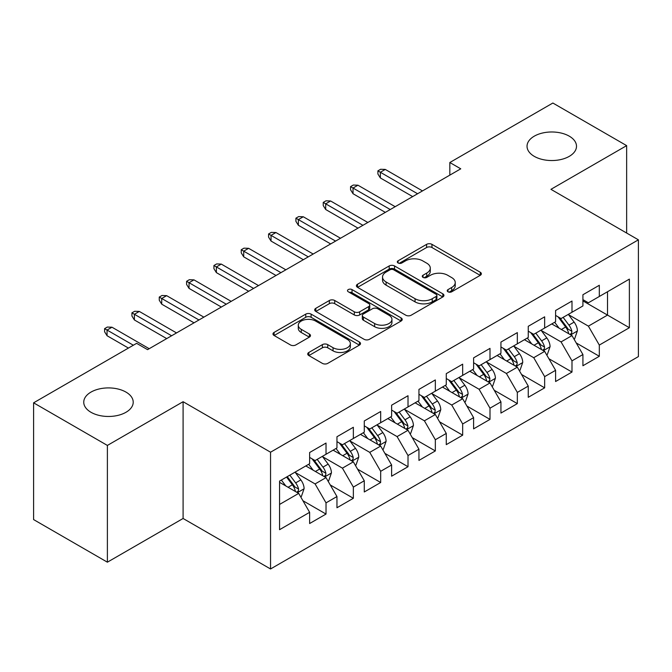 <?xml version="1.0" encoding="UTF-8"?>
<svg xmlns="http://www.w3.org/2000/svg" width="672" height="672" viewBox="0 0 672 672"><rect width="100%" height="100%" fill="white"/><g stroke="black" fill="none" stroke-linecap="round" stroke-linejoin="round"><path stroke-width="1.01" d="M447.989 291.782A2.654 1.537 0 0 0 451.744 291.782L480.245 275.327A3.797 2.192 0 0 0 481.362 273.781A3.797 2.192 0 0 0 480.245 272.236L431.962 244.356A3.797 2.192 0 0 0 426.594 244.356L398.093 260.812A2.654 1.537 0 0 0 397.32 261.895A2.654 1.537 0 0 0 398.093 262.979A2.654 1.537 0 0 0 401.848 262.979L405.535 260.854A12.138 7.006 0 0 1 422.705 260.854L426.728 263.172A12.138 7.006 0 0 1 430.29 268.128A12.138 7.006 0 0 1 426.728 273.084L423.041 275.218A2.654 1.537 0 0 0 422.268 276.301A2.654 1.537 0 0 0 423.041 277.385A2.654 1.537 0 0 0 426.796 277.385L430.483 275.251A12.138 7.006 0 0 1 447.653 275.251L451.676 277.578A12.138 7.006 0 0 1 455.238 282.534A12.138 7.006 0 0 1 451.676 287.49L447.989 289.615A2.654 1.537 0 0 0 447.216 290.699A2.654 1.537 0 0 0 447.989 291.782L447.989 289.615M125.975 392.095A24.738 14.28 0 0 0 99.019 388.996A24.738 14.28 0 0 0 83.748 402.192A24.738 14.28 0 0 0 90.989 412.289A24.738 14.28 0 0 0 117.944 415.38A24.738 14.28 0 0 0 133.216 402.192A24.738 14.28 0 0 0 125.975 392.095M569.26 136.164A24.738 14.28 0 0 0 542.296 133.073A24.738 14.28 0 0 0 527.033 146.261A24.738 14.28 0 0 0 534.274 156.358A24.738 14.28 0 0 0 561.229 159.457A24.738 14.28 0 0 0 576.5 146.261A24.738 14.28 0 0 0 569.26 136.164M308.834 352.456A3.797 2.192 0 0 0 307.726 354.01A3.797 2.192 0 0 0 308.834 355.555L322.384 363.376A3.797 2.192 0 0 0 327.743 363.376L359.402 345.106A3.797 2.192 0 0 0 360.511 343.552A3.797 2.192 0 0 0 359.402 342.006L311.111 314.126A3.797 2.192 0 0 0 305.752 314.126L274.092 332.405A3.797 2.192 0 0 0 272.983 333.95A3.797 2.192 0 0 0 274.092 335.496L290.455 344.946A3.797 2.192 0 0 0 295.823 344.946L309.372 337.126A3.797 2.192 0 0 0 310.481 335.58A3.797 2.192 0 0 0 309.372 334.026L301.258 329.347A10.147 5.863 0 0 1 298.284 325.198A10.147 5.863 0 0 1 304.55 319.788A10.147 5.863 0 0 1 315.605 321.056L347.39 339.41A10.147 5.863 0 0 1 350.364 343.552A10.147 5.863 0 0 1 344.106 348.97A10.147 5.863 0 0 1 333.043 347.693L327.743 344.635A3.797 2.192 0 0 0 322.384 344.635L308.834 352.456L308.834 355.555M107.386 445.427L107.386 562.187L183.095 518.482L183.095 401.713L107.386 445.427L33.6 402.822L136.634 343.333L147.563 349.65L460.757 168.823L449.828 162.515L449.828 175.14M183.095 401.713L270.547 452.206L638.4 239.828L638.4 356.588L270.547 568.974L270.547 452.206M626.648 233.041L626.648 145.631L550.948 189.336L638.4 239.828M626.648 145.631L552.863 103.026L449.828 162.515M405.804 315.21A3.797 2.192 0 0 0 411.172 315.21L442.823 296.94A3.797 2.192 0 0 0 443.94 295.386A3.797 2.192 0 0 0 442.823 293.84L394.54 265.961A3.797 2.192 0 0 0 389.172 265.961L357.521 284.239A3.797 2.192 0 0 0 356.412 285.785A3.797 2.192 0 0 0 357.521 287.33L405.804 315.21M349.331 292.362A2.654 1.537 0 0 1 352.019 292.732L352.019 289.582L401.117 317.923A3.797 2.192 0 0 1 402.226 319.469A3.797 2.192 0 0 1 401.117 321.023L369.457 339.293A3.797 2.192 0 0 1 364.09 339.293L315.806 311.413L315.806 308.322A3.797 2.192 0 0 0 314.698 309.868A3.797 2.192 0 0 0 315.806 311.413M315.806 308.322L329.356 300.502A3.797 2.192 0 0 1 334.723 300.502L354.304 311.808A3.797 2.192 0 0 0 359.671 311.808L368.651 306.617A3.797 2.192 0 0 0 369.768 305.063A3.797 2.192 0 0 0 368.651 303.517L348.264 291.749A2.654 1.537 0 0 1 347.491 290.665A2.654 1.537 0 0 1 349.129 289.246A2.654 1.537 0 0 1 352.019 289.582M582.918 300.896L607.522 315.092L607.522 291.74L629.378 279.115L599.315 296.478L599.315 285.272L582.918 294.739L582.918 305.945L571.99 312.253L571.99 301.048L555.593 310.514L555.593 321.72L544.656 328.028L544.656 316.831L528.259 326.298L528.259 337.495L517.331 343.812L517.331 332.606L500.934 342.073L500.934 353.279L489.997 359.587L489.997 348.382L473.6 357.857L473.6 369.054L462.672 375.371L462.672 364.165L446.275 373.632L446.275 384.838L435.338 391.146L435.338 379.94L418.942 389.407L418.942 400.613L408.013 406.921L408.013 395.724L391.616 405.191L391.616 416.388L380.68 422.705L380.68 411.499L364.283 420.966L364.283 432.172L353.354 438.48L353.354 427.274L336.958 436.741L336.958 447.947L326.021 454.264L326.021 443.058L309.624 452.525L309.624 463.73L279.569 481.085L279.569 529.679L309.624 512.324L298.696 493.391L279.569 482.345M629.378 279.115L629.378 327.718L599.315 345.072L588.386 326.138L568.571 314.698M576.223 342.947L599.315 356.278L599.315 345.072M599.315 356.278L582.918 365.744L582.918 354.539L571.99 360.856L561.061 341.914L541.246 330.481M548.898 358.722L571.99 372.053L571.99 360.856M571.99 372.053L555.593 381.52L555.593 370.322L544.656 376.631L533.728 357.697L513.912 346.256M521.564 374.497L544.656 387.836L544.656 376.631M544.656 387.836L528.259 397.303L528.259 386.098L517.331 392.406L506.402 373.472L486.587 362.032M494.239 390.281L517.331 403.612L517.331 392.406M517.331 403.612L500.934 413.078L500.934 401.873L489.997 408.19L479.069 389.256L459.253 377.815M466.906 406.056L489.997 419.387L489.997 408.19M489.997 419.387L473.6 428.854L473.6 417.656L462.672 423.965L451.744 405.031L431.928 393.59M439.58 421.84L462.672 435.17L462.672 423.965M462.672 435.17L446.275 444.637L446.275 433.432L435.338 439.74L424.41 420.806L404.594 409.374M412.247 437.615L435.338 450.946L435.338 439.74M435.338 450.946L418.942 460.412L418.942 449.215L408.013 455.524L397.085 436.59L377.269 425.149M384.922 453.39L408.013 466.729L408.013 455.524M408.013 466.729L391.616 476.196L391.616 464.99L380.68 471.299L369.751 452.365L349.936 440.924M357.588 469.174L380.68 482.504L380.68 471.299M380.68 482.504L364.283 491.971L364.283 480.766L353.354 487.082L342.426 468.149L322.61 456.708M330.263 484.949L353.354 498.28L353.354 487.082M353.354 498.28L336.958 507.746L336.958 496.549L326.021 502.858L315.092 483.924L295.277 472.483M302.929 500.724L326.021 514.063L326.021 502.858M326.021 514.063L309.624 523.53L309.624 512.324M309.624 457.414L315.092 460.572L326.021 454.264M279.569 504.437L298.696 493.391M336.958 441.638L342.426 444.788L353.354 438.48M315.092 483.924L326.021 477.616L305.802 465.94M336.958 496.549L326.021 477.616M364.283 425.855L369.751 429.013L380.68 422.705M342.426 468.149L353.354 461.832L333.127 450.156M364.283 480.766L353.354 461.832M391.616 410.08L397.085 413.238L408.013 406.921M369.751 452.365L380.68 446.057L360.461 434.381M391.616 464.99L380.68 446.057M418.942 394.304L424.41 397.454L435.338 391.146M397.085 436.59L408.013 430.273L387.786 418.597M418.942 449.215L408.013 430.273M446.275 378.521L451.744 381.679L462.672 375.371M424.41 420.806L435.338 414.498L415.12 402.822M446.275 433.432L435.338 414.498M473.6 362.746L479.069 365.904L489.997 359.587M451.744 405.031L462.672 398.723L442.445 387.047M473.6 417.656L462.672 398.723M500.934 346.962L506.402 350.12L517.331 343.812M479.069 389.256L489.997 382.939L469.778 371.263M500.934 401.873L489.997 382.939M528.259 331.187L533.728 334.345L544.656 328.028M506.402 373.472L517.331 367.164L497.104 355.488M528.259 386.098L517.331 367.164M555.593 315.412L561.061 318.562L571.99 312.253M533.728 357.697L544.656 351.38L524.437 339.704M555.593 370.322L544.656 351.38M582.918 299.628L588.386 302.786L599.315 296.478M561.061 341.914L571.99 335.605L551.762 323.929M582.918 354.539L571.99 335.605M33.6 402.822L33.6 519.582L107.386 562.187M183.095 518.482L270.547 568.974M588.386 326.138L607.522 315.092L629.378 327.718M449.056 292.16L451.676 290.648A12.138 7.006 0 0 0 455.238 285.684L455.238 282.534M430.29 268.128L430.29 271.286A12.138 7.006 0 0 1 426.728 276.242L424.108 277.754M480.194 275.36L431.962 247.514A3.797 2.192 0 0 0 426.594 247.514L399.16 263.357M442.772 296.965L394.54 269.119A3.797 2.192 0 0 0 389.172 269.119L357.571 287.364M436.12 296.47A2.654 1.537 0 0 0 436.901 295.386A2.654 1.537 0 0 0 436.12 294.302L393.733 269.833A2.654 1.537 0 0 0 389.978 269.833L386.089 272.076A12.138 7.006 0 0 0 382.536 277.032A12.138 7.006 0 0 0 386.089 281.988L415.061 298.721A12.138 7.006 0 0 0 432.23 298.721L436.12 296.47L436.12 299.628A2.654 1.537 0 0 0 436.901 298.544L436.901 295.386M382.536 277.032L382.536 280.19A12.138 7.006 0 0 0 386.089 285.146L386.089 281.988M436.12 299.628L432.23 301.871A12.138 7.006 0 0 1 415.061 301.871L386.089 285.146M315.857 311.447L329.356 303.652L329.356 300.502M369.768 305.063L369.768 308.221A3.797 2.192 0 0 1 368.651 309.775L359.671 314.958A3.797 2.192 0 0 1 354.304 314.958L334.723 303.652A3.797 2.192 0 0 0 329.356 303.652M352.019 292.732L401.066 321.048M374.623 323.534A10.147 5.863 0 0 0 385.686 324.803A10.147 5.863 0 0 0 391.944 319.393A10.147 5.863 0 0 0 388.97 315.252L377.773 308.784A3.797 2.192 0 0 0 372.406 308.784L363.426 313.975A3.797 2.192 0 0 0 362.309 315.521A3.797 2.192 0 0 0 363.426 317.066L374.623 323.534L374.623 326.693A10.147 5.863 0 0 0 385.686 327.961A10.147 5.863 0 0 0 391.944 322.552L391.944 319.393M362.309 315.521L362.309 318.679A3.797 2.192 0 0 0 363.426 320.225L363.426 317.066M374.623 326.693L363.426 320.225M350.364 343.552L350.364 346.71A10.147 5.863 0 0 1 344.106 352.12A10.147 5.863 0 0 1 333.043 350.851L327.743 347.794A3.797 2.192 0 0 0 322.384 347.794L308.885 355.589M298.284 325.198L298.284 328.356A10.147 5.863 0 0 0 301.258 332.497L301.258 329.347M309.322 337.159L301.258 332.497M359.352 345.131L311.111 317.285A3.797 2.192 0 0 0 305.752 317.285L274.142 335.53M574.014 339.108L574.669 338.73L577.399 330.842A10.24 5.914 -120 0 0 574.132 322.115L568.327 314.37M559.07 328.146L554.66 322.258M552.594 324.408L552.098 323.736M570.058 334.488L571.645 333.06L571.872 331.279A10.24 5.914 -120 0 0 568.94 325.114L563.136 317.369M559.818 317.848L566.992 327.424A5.216 3.016 60 0 1 567.941 329.003L571.872 331.279M558.02 316.806L565.656 327.012A10.24 5.914 60 0 1 568.588 333.169L568.798 333.766M417.581 193.754L380.352 172.267L380.352 177.946L377.899 173.998L377.899 170.848L380.352 172.267L385.274 169.428L422.495 190.915M380.352 177.946L412.658 196.594M377.899 170.848L380.629 169.268L385.274 169.428M546.68 354.883L547.336 354.505L550.074 346.618A10.24 5.914 -120 0 0 546.798 337.898L540.994 330.145M531.745 343.93L527.335 338.033M525.269 340.192L524.765 339.52M542.732 350.272L544.32 348.844L544.538 347.054A10.24 5.914 -120 0 0 541.607 340.897L535.802 333.144M532.493 333.631L539.658 343.199A5.216 3.016 60 0 1 540.607 344.786L544.538 347.054M530.687 332.59L538.331 342.787A10.24 5.914 60 0 1 541.262 348.953L541.472 349.541M519.355 370.667L520.01 370.289L522.74 362.393A10.24 5.914 -120 0 0 519.473 353.674L513.668 345.929M504.412 359.705L500.002 353.816M497.935 355.967L497.44 355.295M515.399 366.047L516.986 364.619L517.213 362.83A10.24 5.914 -120 0 0 514.282 356.672L508.477 348.928M505.159 349.406L512.333 358.982A5.216 3.016 60 0 1 513.282 360.562L517.213 362.83M503.362 348.365L510.997 358.571A10.24 5.914 60 0 1 513.929 364.728L514.139 365.316M390.247 209.538L353.027 188.042L353.027 193.721L350.566 189.781L350.566 186.623L353.027 188.042L357.949 185.203L395.17 206.69M353.027 193.721L385.333 212.377M350.566 186.623L353.296 185.044L357.949 185.203M362.922 225.313L325.693 203.826L325.693 209.504L323.24 205.556L323.24 202.406L325.693 203.826L330.616 200.987L367.836 222.474M325.693 209.504L358 228.152M323.24 202.406L325.97 200.827L330.616 200.987M492.022 386.442L492.677 386.064L495.415 378.176A10.24 5.914 -120 0 0 492.139 369.457L486.335 361.704M477.086 375.488L472.676 369.592M470.61 371.742L470.106 371.078M488.074 381.83L489.661 380.402L489.88 378.613A10.24 5.914 -120 0 0 486.948 372.456L481.144 364.703M477.834 365.182L484.999 374.758A5.216 3.016 60 0 1 485.948 376.345L489.88 378.613M476.028 364.148L483.672 374.346A10.24 5.914 60 0 1 486.604 380.503L486.814 381.1M464.696 402.226L465.352 401.848L468.082 393.952A10.24 5.914 -120 0 0 464.814 385.232L459.01 377.479M449.753 391.264L445.343 385.375M443.276 387.526L442.781 386.854M460.74 397.606L462.328 396.178L462.554 394.388A10.24 5.914 -120 0 0 459.623 388.231L453.818 380.478M450.5 380.965L457.674 390.533A5.216 3.016 60 0 1 458.623 392.12L462.554 394.388M448.703 379.924L456.338 390.121A10.24 5.914 60 0 1 459.27 396.287L459.48 396.875M335.588 241.088L298.368 219.601L298.368 225.28L295.907 221.34L295.907 218.182L298.368 219.601L303.29 216.762L340.511 238.249M298.368 225.28L330.674 243.936M295.907 218.182L298.637 216.602L303.29 216.762M308.263 256.872L271.034 235.376L271.034 241.063L268.582 237.115L268.582 233.957L271.034 235.376L275.957 232.537L313.177 254.033M271.034 241.063L303.341 259.711M268.582 233.957L271.312 232.386L275.957 232.537M437.363 418.001L438.018 417.623L440.756 409.735A10.24 5.914 -120 0 0 437.48 401.008L431.676 393.263M422.428 407.039L418.018 401.15M415.951 403.301L415.447 402.629M433.415 413.381L435.002 411.953L435.221 410.172A10.24 5.914 -120 0 0 432.289 404.006L426.485 396.262M423.175 396.74L430.34 406.316A5.216 3.016 60 0 1 431.29 407.896L435.221 410.172M421.369 395.699L429.013 405.905A10.24 5.914 60 0 1 431.945 412.062L432.155 412.658M280.93 272.647L243.709 251.16L243.709 256.838L241.248 252.89L241.248 249.74L243.709 251.16L248.632 248.321L285.852 269.808M243.709 256.838L276.016 275.486M241.248 249.74L243.978 248.161L248.632 248.321M410.038 433.776L410.693 433.398L413.423 425.51A10.24 5.914 -120 0 0 410.155 416.791L404.351 409.038M395.094 422.822L390.684 416.926M388.618 419.084L388.122 418.412M406.081 429.164L407.669 427.736L407.896 425.947A10.24 5.914 -120 0 0 404.964 419.79L399.16 412.037M395.842 412.524L403.015 422.092A5.216 3.016 60 0 1 403.964 423.679L407.896 425.947M394.044 411.482L401.68 421.68A10.24 5.914 60 0 1 404.611 427.837L404.821 428.434M253.604 288.431L216.376 266.935L216.376 272.614L213.923 268.674L213.923 265.516L216.376 266.935L221.298 264.096L258.518 285.583M216.376 272.614L248.682 291.27M213.923 265.516L216.653 263.936L221.298 264.096M382.704 449.56L383.359 449.182L386.098 441.286A10.24 5.914 -120 0 0 382.822 432.566L377.017 424.822M367.769 438.598L363.359 432.709M361.292 434.86L360.788 434.188M378.756 444.94L380.344 443.512L380.562 441.722A10.24 5.914 -120 0 0 377.63 435.565L371.826 427.812M368.516 428.299L375.682 437.867A5.216 3.016 60 0 1 376.631 439.454L380.562 441.722M366.71 427.258L374.354 437.455A10.24 5.914 60 0 1 377.286 443.621L377.496 444.209M226.271 304.206L189.05 282.719L189.05 288.397L186.589 284.449L186.589 281.299L189.05 282.719L193.973 279.871L231.193 301.367M189.05 288.397L221.357 307.045M186.589 281.299L189.319 279.72L193.973 279.871M355.379 465.335L356.034 464.957L358.764 457.069A10.24 5.914 -120 0 0 355.496 448.35L349.692 440.597M340.435 454.373L336.025 448.484M333.959 450.635L333.463 449.971M351.422 460.723L353.01 459.295L353.237 457.506A10.24 5.914 -120 0 0 350.305 451.34L344.501 443.596M341.183 444.074L348.356 453.65A5.216 3.016 60 0 1 349.306 455.238L353.237 457.506M339.385 443.041L347.021 453.239A10.24 5.914 60 0 1 349.952 459.396L350.162 459.992M198.946 319.981L161.717 298.494L161.717 304.172L159.264 300.233L159.264 297.074L161.717 298.494L166.639 295.655L203.86 317.142M161.717 304.172L194.023 322.82M159.264 297.074L161.994 295.495L166.639 295.655M328.045 481.118L328.7 480.74L331.439 472.844A10.24 5.914 -120 0 0 328.163 464.125L322.358 456.372M313.11 470.156L308.7 464.268M306.634 466.418L306.13 465.746M324.097 476.498L325.685 475.07L325.903 473.281A10.24 5.914 -120 0 0 322.972 467.124L317.167 459.371M313.858 459.858L321.023 469.426A5.216 3.016 60 0 1 321.972 471.013L325.903 473.281M312.052 458.816L319.696 469.014A10.24 5.914 60 0 1 322.627 475.18L322.837 475.768M171.612 335.765L134.392 314.269L134.392 319.956L131.93 316.008L131.93 312.85L134.392 314.269L139.314 311.43L176.534 332.926M134.392 319.956L166.698 338.604M131.93 312.85L134.66 311.279L139.314 311.43M300.72 496.894L301.375 496.516L304.105 488.628A10.24 5.914 -120 0 0 300.838 479.9L295.033 472.156M285.776 485.932L281.366 480.043M296.764 492.274L298.351 490.846L298.578 489.065A10.24 5.914 -120 0 0 295.646 482.899L289.842 475.154M287.272 476.633L293.698 485.209A5.216 3.016 60 0 1 294.647 486.788L298.578 489.065M286.558 477.044L292.362 484.798A10.24 5.914 60 0 1 295.294 490.955L295.504 491.551M133.35 345.232L107.058 330.053L107.058 335.731L104.605 331.783L104.605 328.633L107.058 330.053L111.98 327.214L149.201 348.701M107.058 335.731L128.436 348.071M104.605 328.633L107.335 327.054L111.98 327.214M451.676 290.648L451.676 287.49M423.041 277.385L423.041 275.218M426.728 276.242L426.728 273.084M398.093 262.979L398.093 260.812M426.594 247.514L426.594 244.356M431.962 247.514L431.962 244.356M480.245 275.327L480.245 272.236M357.521 287.33L357.521 284.239M389.172 269.119L389.172 265.961M394.54 269.119L394.54 265.961M442.823 296.94L442.823 293.84M415.061 301.871L415.061 298.721M432.23 301.871L432.23 298.721M334.723 303.652L334.723 300.502M354.304 314.958L354.304 311.808M359.671 314.958L359.671 311.808M368.651 309.775L368.651 306.617M401.117 321.023L401.117 317.923M322.384 347.794L322.384 344.635M327.743 347.794L327.743 344.635M333.043 350.851L333.043 347.693M309.372 337.126L309.372 334.026M274.092 335.496L274.092 332.405M305.752 317.285L305.752 314.126M311.111 317.285L311.111 314.126M359.402 345.106L359.402 342.006M570.704 334.866L577.332 331.036M568.94 325.114L574.132 322.115M561.38 329.482L565.656 327.012M543.379 350.641L550.007 346.819M541.607 340.897L546.798 337.898M534.047 345.257L538.331 342.787M516.046 366.425L522.673 362.594M514.282 356.672L519.473 353.674M506.722 361.04L510.997 358.571M488.72 382.2L495.348 378.37M486.948 372.456L492.139 369.457M479.388 376.816L483.672 374.346M461.387 397.975L468.014 394.153M459.623 388.231L464.814 385.232M452.063 392.591L456.338 390.121M434.062 413.759L440.689 409.928M432.289 404.006L437.48 401.008M424.729 408.374L429.013 405.905M406.728 429.534L413.356 425.712M404.964 419.79L410.155 416.791M397.404 424.15L401.68 421.68M379.403 445.318L386.03 441.487M377.63 435.565L382.822 432.566M370.07 439.933L374.354 437.455M352.069 461.093L358.697 457.262M350.305 451.34L355.496 448.35M342.745 455.708L347.021 453.239M324.744 476.868L331.372 473.046M322.972 467.124L328.163 464.125M315.412 471.484L319.696 469.014M297.41 492.652L304.038 488.821M295.646 482.899L300.838 479.9M288.086 487.267L292.362 484.798"/></g></svg>
